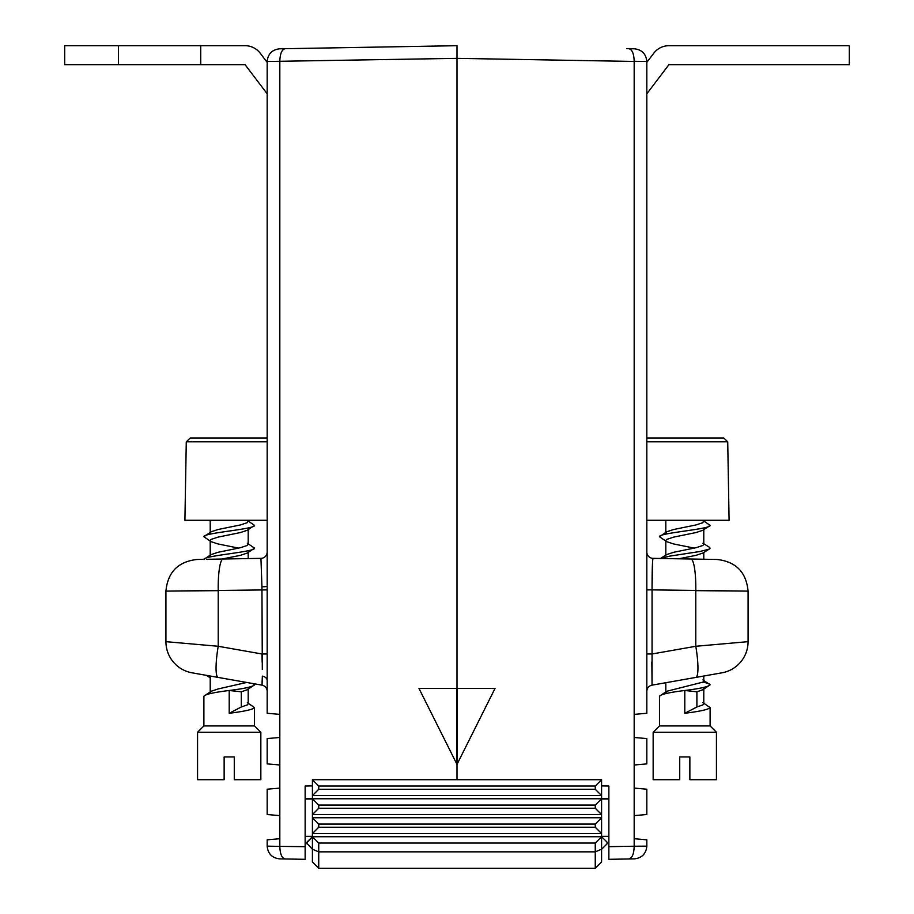 <?xml version="1.0" encoding="UTF-8"?>
<svg xmlns="http://www.w3.org/2000/svg" width="914" height="914" viewBox="0 0 914 914"><rect width="100%" height="100%" fill="white"/><g stroke="black" fill="none" stroke-linecap="round" stroke-linejoin="round"><path stroke-width="1.37" d="M646.826 62.381L653.784 53.206A18.988 18.988 0 0 1 668.911 45.7L849.312 45.7L849.312 64.688L668.911 64.688L646.826 93.788M118.466 64.688L64.688 64.688L64.688 45.7L118.466 45.7L118.466 64.688L245.089 64.688L267.174 93.788M118.466 45.7L200.726 45.7L200.726 64.688M267.174 62.381L260.216 53.206A18.988 18.988 0 0 0 245.089 45.7L200.726 45.7M694.229 548.126L673.641 543.956L666.74 541.682L659.485 536.747L666.74 531.788L673.641 529.514L695.954 524.956L702.855 522.682L703.78 520.272M659.485 536.724C657.92 532.931 711.675 529.137 710.109 525.344L710.109 525.356C711.675 529.149 657.92 532.942 659.485 536.747M665.815 555.712L665.815 540.54L666.74 539.397L673.641 537.124L695.954 532.565L702.855 530.291L710.109 525.356M646.826 552.022A6.329 6.329 0 0 0 653.053 558.351L660.456 558.477L669.916 556.089L699.678 551.53L708.864 549.257L710.109 548.126L709.435 547.269L702.935 543.236M660.514 558.477L669.916 556.1L699.678 551.553L708.864 549.268L710.109 548.126M710.109 525.344L702.626 520.272M666.546 693.406L665.815 692.389L666.66 691.304L659.485 696.182C660.982 694.286 669.425 692.389 684.792 690.493C700.17 688.596 708.601 686.688 710.109 684.792L702.935 679.913M684.792 690.493L696.902 691.795L696.902 706.979L684.792 713.274L684.792 690.493C700.17 688.608 708.613 686.711 710.109 684.815L708.864 683.672L703.037 682.027M684.792 713.274C700.17 711.378 708.613 709.47 710.109 707.573L710.109 725.922L659.485 725.922L653.156 732.251L653.156 779.711L679.73 779.711L679.73 756.929L689.864 756.929L689.864 779.711L716.439 779.711L716.439 732.251L653.156 732.251M710.109 725.922L716.439 732.251M659.485 696.182L659.485 725.922M710.109 707.573L702.935 702.695M696.902 706.979L702.855 704.923L703.78 703.78L703.78 688.608M666.66 691.304L702.855 682.141L703.78 680.999L703.78 676.017L713.343 674.338L656.081 684.437L665.815 682.712L665.815 691.829M660.159 558.66L666.74 554.57L673.641 552.296L695.954 547.737L702.855 545.464L703.78 544.321L703.78 529.149M666.546 533.947L665.815 532.931L666.66 531.845M696.902 691.795L702.855 689.75L710.109 684.815M678.748 558.797L695.954 555.346L702.855 553.061L709.435 548.983M267.174 441.816L186.273 441.816L190.215 438.012L267.174 438.012M186.273 441.816L184.914 520.272L267.174 520.272M238.634 548.126L218.046 543.956L211.145 541.682L203.891 536.747L211.145 531.788L218.046 529.514L240.359 524.956L247.26 522.682L248.185 520.272M203.891 536.724C202.325 532.931 256.08 529.137 254.515 525.344L254.515 525.356C256.08 529.149 202.325 532.942 203.891 536.747M210.22 555.712L210.22 540.54L211.145 539.397L218.046 537.124L240.359 532.565L247.26 530.291L254.515 525.356M210.22 677.777L206.29 675.332L200.657 674.338L261.941 685.146L218.218 677.434A31.636 5.415 100 0 1 218.218 646.278L165.925 641.662L165.925 591.107C167.73 572.153 178.093 561.607 197.013 559.471L203.913 559.345L211.145 554.57L218.046 552.296L240.359 547.737L247.26 545.464L248.185 544.321L248.185 529.149M203.891 559.505C202.325 555.712 256.08 551.919 254.515 548.114L247.34 543.236M203.891 559.517C202.325 555.723 256.08 551.93 254.515 548.126L247.26 553.061L240.359 555.346L222.033 559.025M254.515 525.344L247.031 520.272M210.951 693.406L210.22 692.389L211.065 691.304L203.891 696.182C205.387 694.286 213.83 692.389 229.197 690.493C244.575 688.596 253.018 686.688 254.515 684.792L253.292 683.615M229.197 690.493L241.307 691.795L241.307 706.979L229.208 713.274L229.208 690.493C244.575 688.608 253.018 686.711 254.515 684.815L253.052 683.569M229.208 713.274C244.575 711.378 253.018 709.47 254.515 707.573L254.515 725.922L203.891 725.922L197.561 732.251L197.561 779.711L224.136 779.711L224.136 756.929L234.27 756.929L234.27 779.711L260.844 779.711L260.844 732.251L197.561 732.251M254.515 725.922L260.844 732.251M203.891 696.182L203.891 725.922M254.515 707.573L247.34 702.695M241.307 706.979L247.26 704.923L248.185 703.78L248.185 688.608M211.065 691.304L218.046 688.973L246.677 682.45M210.951 533.947L210.22 532.931L211.065 531.845M241.307 691.795L247.26 689.75L254.515 684.815M210.22 692.389L210.22 677.217L211.02 676.166M646.826 438.012L723.785 438.012L727.727 441.816L646.826 441.816M727.727 441.816L729.086 520.272L646.826 520.272M306.978 843.885L306.978 842.091L312.417 836.664L306.613 842.994L312.417 849.312M318.735 824.074L318.735 827.239L312.417 833.557L312.417 817.744L318.735 824.074L595.265 824.074L601.583 817.744L601.583 833.557L595.265 827.239L318.735 827.239M595.265 827.239L595.265 824.074M318.735 805.085L318.735 808.25L312.417 814.58L312.417 798.756L318.735 805.085L595.265 805.085L601.583 798.756L601.583 814.58L595.265 808.25L318.735 808.25M595.265 808.25L595.265 805.085M595.265 789.262L595.265 786.04L318.735 786.04L318.735 789.262L312.417 795.591L312.417 779.711L601.583 779.711L601.583 795.591L595.265 789.262L318.735 789.262M595.265 786.04L601.583 779.711M318.735 786.04L312.417 779.711M595.265 868.3L318.735 868.3L312.417 861.971L312.417 833.557L601.583 833.557L601.583 861.971L595.265 868.3L595.265 843.051L318.735 843.051L318.735 851.848L595.265 851.848L601.583 849.232M312.417 817.744L312.417 814.58L601.583 814.58L601.583 817.744L312.417 817.744M312.417 798.756L312.417 795.591L601.583 795.591L601.583 798.756L312.417 798.756M312.417 849.232L318.735 851.848L318.735 868.3M595.265 843.051L601.583 836.721L312.417 836.721L318.735 843.051M607.022 842.091L601.583 836.664L607.022 842.091L607.022 843.885L601.583 849.312M305.139 846.672L305.139 859.32L285.065 858.966C281.82 858.132 280.072 853.939 279.821 846.387L305.139 846.672L305.139 786.04L305.139 798.699L312.417 798.699M267.174 552.022A6.329 6.329 0 0 1 260.947 558.351L206.781 559.299M262.318 669.494L261.941 586.811L260.947 558.351L261.941 586.811A6.329 0.628 180 0 0 267.174 586.194M267.174 589.884L165.925 591.107L218.218 590.65L218.218 646.278L261.941 653.978L267.174 653.978M165.925 641.662A31.636 31.636 0 0 0 192.066 672.818L218.218 677.434M634.179 722.768L634.179 737.472L646.826 738.581L646.826 763.898L634.179 764.995L634.179 788.096L646.826 789.205L646.826 814.511L634.179 815.619L634.179 61.444L457 58.359L279.821 61.295C280.072 53.732 281.82 49.539 285.065 48.705L457 45.7L457 688.471L457 45.7L279.604 48.796C272.086 49.699 267.939 53.915 267.174 61.455L267.174 713.274L279.821 714.382L279.821 815.619L267.174 814.511L267.174 789.205L279.821 788.096L279.821 764.995L267.174 763.898L267.174 738.581L279.821 737.472L279.821 722.768M457 688.471L457 779.711L457 764.401L419 688.471L457 688.471L457 764.401L495 688.471L457 688.471M305.139 792.369L305.139 786.04L312.417 785.914M305.139 848.523L305.139 852.991L305.139 848.523M305.139 859.32L279.604 858.874C272.086 857.972 267.939 853.756 267.174 846.227L267.174 839.829L279.821 838.721L279.821 846.227M279.821 815.619L279.821 838.721M279.821 61.444L279.821 714.382M279.604 858.874C272.086 857.972 267.939 853.756 267.174 846.227M218.218 590.65A31.636 5.495 89 0 1 223.153 559.014L260.947 558.351M261.941 653.978L262.181 662.376M262.375 676.326L262.067 684.917M267.174 691.372A6.329 6.329 0 0 0 261.941 685.146L262.375 676.143A6.329 4.479 180 0 1 267.174 680.484M456.954 688.471L456.954 764.401M601.583 798.699L608.861 798.699L608.861 786.04L608.861 846.672L634.179 846.227L634.179 838.721L646.826 839.829L646.826 846.227C646.061 853.756 641.914 857.972 634.396 858.874L608.861 859.32L608.861 846.672M652.059 586.811L652.676 560.259M652.676 560.248L652.767 559.471M695.497 677.48L652.059 685.146L651.831 661.965M748.075 641.662A31.636 31.636 0 0 1 721.934 672.818L695.783 677.434A31.636 5.415 80 0 0 695.783 646.278L748.075 641.662L748.075 591.107C746.27 572.153 735.907 561.607 716.987 559.471L690.847 559.014A31.636 5.495 91 0 1 695.783 590.65L748.075 591.107L652.059 589.884L652.059 685.146L685.637 679.216M703.78 552.49L703.78 559.242L707.219 559.299M601.583 785.914L608.861 786.04L608.861 792.369M608.861 852.991L608.861 848.523L608.861 852.991M626.581 48.659L634.396 48.796C641.914 49.699 646.061 53.915 646.826 61.455L646.826 713.274L634.179 714.382M634.179 846.227L646.826 846.158M634.179 838.721L634.179 815.619M608.861 859.32L628.935 858.966C632.18 858.132 633.928 853.939 634.179 846.387M628.935 48.705C632.18 49.539 633.928 53.732 634.179 61.295L634.179 61.444M634.396 858.874C641.914 857.972 646.061 853.756 646.826 846.227M646.826 589.884L652.059 589.884C652.059 570.85 652.39 560.339 653.053 558.351L690.847 559.014M695.783 590.65L695.783 646.278L652.059 653.978L646.826 653.978M652.059 685.146A6.329 6.329 0 0 0 646.826 691.372M457.046 688.471L457.046 764.401M646.826 789.205L643.662 788.931M607.387 842.994L607.022 843.885L607.387 842.994M267.174 846.158L279.821 846.387M279.821 61.295L267.174 61.512M646.826 61.512L634.179 61.295M665.815 532.931L665.815 520.272M248.185 558.58L248.185 552.49M210.22 532.931L210.22 520.272M305.139 836.344L312.417 836.344L305.139 836.344M601.583 836.344L608.861 836.344L601.583 836.344M305.139 799.007L312.417 799.007M601.583 799.007L608.861 799.007"/></g></svg>
